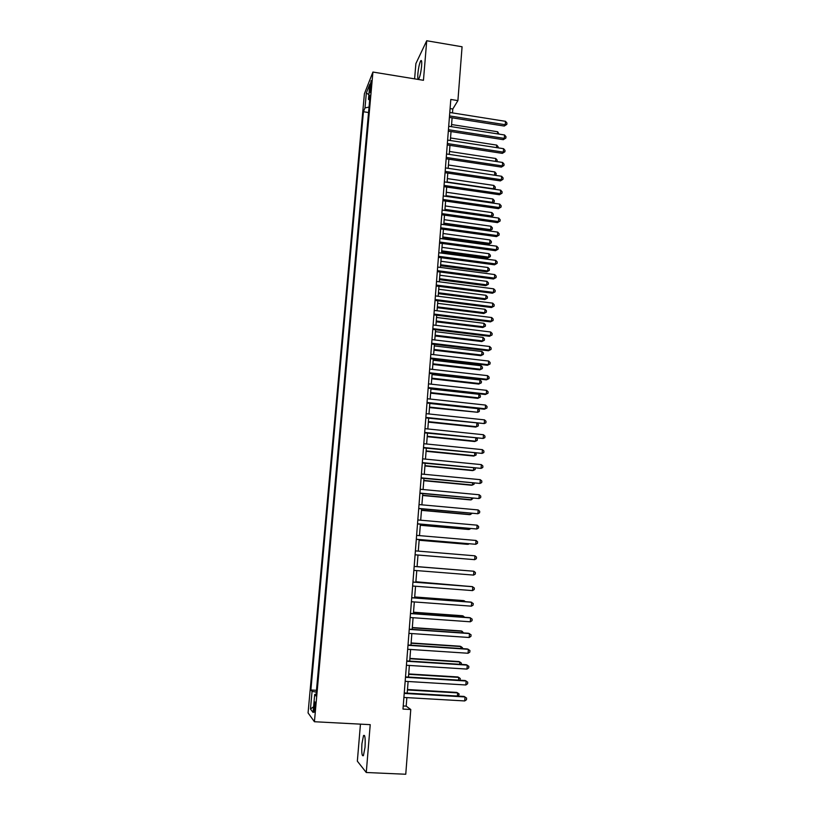 <?xml version="1.0" encoding="UTF-8"?>
<svg xmlns="http://www.w3.org/2000/svg" width="815" height="815" viewBox="0 0 815 815"><rect width="100%" height="100%" fill="white"/><g stroke="black" fill="none" stroke-linecap="round" stroke-linejoin="round"><path stroke-width="1.22" d="M365.018 747.335C365.487 738.41 364.998 734.478 363.531 735.538L361.921 743.8C361.442 752.683 361.931 756.626 363.409 755.627L365.018 747.335M421.61 66.025C421.915 61.522 421.62 59.78 420.713 60.799C419.46 63.295 418.513 67.584 417.881 73.666C417.565 78.169 417.861 79.921 418.778 78.912C420.02 76.437 420.968 72.148 421.61 66.025M315.171 707.827C315.476 703.376 315.344 701.45 314.773 702.041L314.03 706.371C313.724 710.812 313.856 712.748 314.417 712.167L315.171 707.827M360.454 724.148L357.347 761.169L366.271 772.498L405.758 774.25L410.77 709.508L406.186 706.136L406.848 697.62M364.407 93.756L308.07 712.911L314.427 721.733L372.924 72.046L364.407 93.756M372.924 72.046L423.454 80.298L426.724 40.75L415.884 63.58L414.611 78.861M452.488 112.908L452.794 108.996L457.908 100.602L450.807 99.45L402.987 709.081L410.77 709.508M369.959 86.93L369.959 92.625L371.151 86.309L371.161 80.604L369.959 86.93L371.07 87.103M316.108 694.36L314.702 694.482L315.965 695.949L370.102 95.304L368.462 99.359L369.664 100.153M314.702 694.482L313.082 712.473L310.464 708.989L312.053 691.385L310.872 689.999L363.429 111.726L364.988 107.906L366.343 92.981L369.827 84.169L368.462 99.359M426.724 40.75L462.074 46.771L457.908 100.602M366.271 772.498L370.224 724.657L314.427 721.733M407.205 693.117L408.111 681.503M408.458 677.082L409.364 665.458M409.701 661.108L410.607 649.474M410.943 645.205L411.85 633.561M412.176 629.363L413.083 617.719M413.409 613.593L414.315 601.949M414.631 597.894L415.548 586.24M415.854 582.256L416.771 570.592M417.076 566.68L417.983 555.046M418.289 551.134L419.185 539.591M419.491 535.638L420.387 524.198M420.703 520.204L421.589 508.866M421.895 504.842L422.771 493.595M423.097 489.53L423.963 478.395M424.279 474.299L425.145 463.256M425.471 459.12L426.316 448.179M426.642 444.012L427.488 433.162M427.824 428.955L428.659 418.217M428.996 413.969L429.821 403.323M430.157 399.044L430.982 388.49M431.318 384.181L432.133 373.718M432.47 369.378L433.285 359.007M433.621 354.627L434.426 344.358M434.772 339.947L435.567 329.769M435.913 325.328L436.697 315.242M437.044 310.76L437.828 300.766M438.175 296.252L438.949 286.36M439.305 281.807L440.069 271.996M440.426 267.422L441.19 257.703M441.547 253.088L442.301 243.461M442.657 238.815L443.411 229.28M443.768 224.604L444.511 215.15M444.878 210.443L445.611 201.081M445.978 196.344L446.702 187.073M447.078 182.305L447.792 173.106M448.169 168.318L448.871 159.21M449.248 154.381L449.962 145.355M450.338 140.506L451.031 131.561M451.418 126.682L452.101 117.829M450.094 108.568L452.794 108.996M403.231 705.973L406.186 706.136M369.042 107.091L364.988 107.906M368.553 112.531L363.429 111.726M316.475 690.315L310.872 689.999M312.053 691.385L316.312 692.098M368.879 94.672L366.343 92.981M310.464 708.989L313.592 706.819M449.401 117.401L504.261 126.05L505.269 124.726L449.523 115.924M505.504 121.323L506.93 123.024L506.828 124.389L505.269 124.726L505.504 121.323L449.788 112.48M506.828 124.389L504.261 126.05M497.517 133.884L497.67 131.755L451.581 124.542M497.67 131.755L499.014 134.118M448.321 131.144L503.303 139.681L504.302 138.397L448.433 129.707M504.546 134.974L505.972 136.675L505.871 138.041L504.302 138.397L504.546 134.974L448.708 126.254M505.871 138.041L503.303 139.681M447.241 144.948L502.335 153.373L503.334 152.13L447.353 143.552M503.578 148.687L505.005 150.378L504.913 151.743L503.334 152.13L503.578 148.687L447.629 140.088M504.913 151.743L502.335 153.373M446.151 158.793L501.368 167.106L502.366 165.903L446.263 157.448M502.611 162.46L504.047 164.131L503.945 165.506L502.366 165.903L502.611 162.46L446.538 153.974M503.945 165.506L501.368 167.106M445.061 172.709L500.4 180.899L501.398 179.738L445.163 171.405M501.643 176.274L503.079 177.935L502.977 179.32L501.398 179.738L501.643 176.274L445.438 167.91M502.977 179.32L500.4 180.899M496.539 147.607L496.722 145.101L450.532 137.98M496.722 145.101L498.118 146.741L498.036 147.841M495.561 161.39L495.764 158.497L449.483 151.468M495.764 158.497L497.17 160.127L496.956 161.604M494.573 175.225L494.807 171.934L448.423 165.007M494.807 171.934L496.213 173.554L495.673 175.388M496.111 174.899L494.766 175.256M447.099 182L493.595 188.815L493.839 185.433L447.364 178.597M493.37 189.08L495.153 188.387L494.073 189.192M493.839 185.433L495.255 187.042L495.153 188.387M443.971 186.666L499.422 194.744L500.42 193.634L444.073 185.412M500.665 190.15L502.101 191.8L502.009 193.186L500.42 193.634L500.665 190.15L444.348 181.898M502.009 193.186L499.422 194.744M446.029 195.661L492.627 202.375L492.871 198.982L446.294 192.238M492.087 202.986L494.196 201.937L492.464 203.047M492.871 198.982L494.287 200.572L494.196 201.937M442.871 200.694L498.444 208.65L499.442 207.57L442.963 199.471M499.687 204.086L501.133 205.716L501.031 207.112L499.442 207.57L499.687 204.086L443.238 195.957M501.031 207.112L498.444 208.65M444.959 209.363L491.659 215.985L491.903 212.583L445.224 205.93M490.773 216.943L493.228 215.527L490.824 216.953M491.903 212.583L493.32 214.162L493.228 215.527M441.761 214.763L497.456 222.607L498.454 221.578L441.852 213.591M498.699 218.074L500.145 219.693L500.053 221.089L498.454 221.578L498.699 218.074L442.138 210.056M500.053 221.089L497.456 222.607M443.798 224.247L489.744 230.635L490.681 229.657L490.925 226.234L444.155 219.683M443.89 223.137L490.681 229.657L492.25 229.178L489.744 230.635M490.925 226.234L492.352 227.803L492.25 229.178M440.66 228.903L496.478 236.615L497.466 235.627L440.742 227.772M497.71 232.112L499.167 233.722L499.065 235.128L497.466 235.627L497.71 232.112L441.027 224.227M499.065 235.128L496.478 236.615M442.728 238.021L488.766 244.317L489.703 243.379L489.947 239.936L443.075 233.487M442.81 236.951L489.703 243.379L491.282 242.87L488.766 244.317M489.947 239.936L491.374 241.505L491.282 242.87M439.54 243.084L495.479 250.684L496.467 249.736L439.631 242.004M496.722 246.212L498.179 247.801L498.077 249.217L496.467 249.736L496.722 246.212L439.906 238.449M498.077 249.217L495.479 250.684M438.429 257.336L494.491 264.814L495.479 263.907L438.511 256.297M495.724 260.362L497.191 261.941L497.089 263.367L495.479 263.907L495.724 260.362L438.786 252.721M497.089 263.367L494.491 264.814M437.309 271.639L493.483 278.995L494.471 278.129L437.38 270.651M494.725 274.573L496.192 276.142L496.091 277.569L494.471 278.129L494.725 274.573L437.665 267.055M496.091 277.569L493.483 278.995M436.178 286.004L492.484 293.227L493.472 292.412L436.249 285.056M493.717 288.836L495.194 290.395L495.092 291.821L493.472 292.412L493.717 288.836L436.534 281.45M495.092 291.821L492.484 293.227M435.047 300.419L491.476 307.53L492.464 306.756L435.118 299.523M492.718 303.16L494.185 304.708L494.084 306.145L492.464 306.756L492.718 303.16L435.404 295.906M494.084 306.145L491.476 307.53M433.906 314.896L490.467 321.874L491.445 321.151L433.977 314.05M491.7 317.544L493.177 319.083L493.075 320.519L491.445 321.151L491.7 317.544L434.263 310.413M493.075 320.519L490.467 321.874M432.765 329.433L489.448 336.289L490.436 335.607L432.836 328.639M490.691 331.99L492.168 333.508L492.066 334.955L490.436 335.607L490.691 331.99L433.122 324.981M492.066 334.955L489.448 336.289M431.624 344.032L488.43 350.756L489.407 350.124L431.685 343.278M489.662 346.487L491.15 347.995L491.048 349.441L489.407 350.124L489.662 346.487L431.97 339.611M491.048 349.441L488.43 350.756M430.473 358.692L487.411 365.283L488.389 364.692L430.534 357.989M488.643 361.045L490.131 362.532L490.029 363.989L488.389 364.692L488.643 361.045L430.819 354.301M490.029 363.989L487.411 365.283M429.322 373.402L486.382 379.861L487.36 379.321L429.373 372.75M487.615 375.664L489.112 377.141L489.01 378.598L487.36 379.321L487.615 375.664L429.658 369.052M489.01 378.598L486.382 379.861M428.16 388.185L485.343 394.511L486.321 394.012L428.211 387.573M486.586 390.334L488.083 391.801L487.981 393.268L486.321 394.012L486.586 390.334L428.496 383.865M487.981 393.268L485.343 394.511M426.999 403.018L484.314 409.212L485.282 408.763L427.04 402.467M485.546 405.075L487.054 406.522L486.942 407.999L485.282 408.763L485.546 405.075L427.335 398.739M441.649 251.845L487.778 258.049L488.725 257.153L488.969 253.699L441.995 247.353M441.73 250.826L488.725 257.153L490.304 256.623L487.778 258.049M488.969 253.699L490.396 255.248L490.304 256.623M440.558 265.731L486.8 271.833L487.737 270.977L487.981 267.514L440.915 261.258M440.64 264.753L487.737 270.977L489.316 270.427L486.8 271.833M487.981 267.514L489.418 269.052L489.316 270.427M439.479 279.667L485.811 285.668L486.749 284.853L486.993 281.379L439.825 275.236M439.55 278.73L486.749 284.853L488.338 284.292L485.811 285.668M486.993 281.379L488.43 282.907L488.338 284.292M438.378 293.665L484.813 299.563L485.75 298.789L486.005 295.305L438.725 289.254M438.45 292.768L485.75 298.789L487.339 298.209L484.813 299.563M486.005 295.305L487.441 296.813L487.339 298.209M437.288 307.703L483.815 313.51L484.752 312.777L485.007 309.272L437.624 303.333M437.349 306.858L484.752 312.777L486.351 312.176L483.815 313.51M485.007 309.272L486.453 310.78L486.351 312.176M436.188 321.813L482.816 327.508L483.753 326.825L483.998 323.311L436.524 317.463M436.249 321.008L483.753 326.825L485.353 326.194L482.816 327.508M483.998 323.311L485.455 324.798L485.353 326.194M435.078 335.974L481.808 341.566L482.745 340.925L483 337.39L435.414 331.654M435.139 335.21L482.745 340.925L484.355 340.273L481.808 341.566M483 337.39L484.446 338.867L484.355 340.273M433.967 350.185L480.799 355.676L481.736 355.075L481.991 351.53L434.303 345.906M434.028 349.472L481.736 355.075L483.346 354.413L480.799 355.676M481.991 351.53L483.448 352.997L483.346 354.413M432.857 364.458L479.791 369.847L480.718 369.287L480.972 365.731L433.183 360.21M432.908 363.796L480.718 369.287L482.337 368.604L479.791 369.847M480.972 365.731L482.439 367.178L482.337 368.604M431.736 378.781L478.772 384.069L479.699 383.559L479.954 379.984L432.062 374.564M431.787 378.17L479.699 383.559L481.319 382.846L478.772 384.069M479.954 379.984L481.421 381.42L481.319 382.846M430.615 393.166L477.753 398.352L478.68 397.883L478.935 394.297L430.941 388.989M430.656 392.596L478.68 397.883L480.3 397.149L477.753 398.352M478.935 394.297L480.402 395.713L480.3 397.149M429.485 407.612L477.651 412.268L477.916 408.661L429.811 403.466M429.525 407.093L477.651 412.268L479.281 411.504L479.383 410.067L477.916 408.661M425.827 417.912L484.242 423.576L425.868 417.412M484.507 419.868L486.015 421.304L485.913 422.791L484.242 423.576L484.507 419.868L426.163 413.663M424.656 432.877L483.203 438.45L424.686 432.419M483.458 434.731L484.976 436.147L484.864 437.635L483.203 438.45L483.458 434.731L424.982 428.659M423.474 447.893L482.144 453.385L423.505 447.496M482.409 449.646L483.927 451.052L483.825 452.549L482.144 453.385L482.409 449.646L423.8 443.717M422.292 462.981L481.095 468.38L422.323 462.625M481.359 464.621L482.877 466.017L482.775 467.515L481.095 468.38L481.359 464.621L422.618 458.835M428.354 422.119L475.695 427.08L476.622 426.703L476.867 423.301M428.395 421.64L476.622 426.703L478.252 425.929L478.364 424.483L477.142 423.331M427.223 436.677L474.666 441.526L475.593 441.2L475.807 438.144M427.254 436.249L475.593 441.2L477.223 440.395L477.335 438.949L476.551 438.215M426.082 451.296L473.627 456.043L474.554 455.748L474.748 453.038M426.113 450.909L474.554 455.748L476.194 454.933L475.96 453.16M424.931 465.966L472.588 470.601L473.505 470.367L473.678 468.004M424.961 465.64L473.505 470.367L475.155 469.522L475.257 468.156M421.111 478.12L480.035 483.438L421.131 477.824M480.3 479.668L481.828 481.044L481.716 482.551L480.035 483.438L480.3 479.668L421.426 474.024M423.78 480.707L471.539 485.231L472.466 485.037L472.608 483.03M423.8 480.422L472.466 485.037L474.116 484.171L474.187 483.173M419.908 493.33L478.976 498.556L419.929 493.085M479.24 494.766L480.769 496.131L480.656 497.639L478.976 498.556L479.24 494.766L420.234 489.265M422.628 495.5L470.489 499.911L471.406 499.768L471.528 498.108M422.649 495.265L471.406 499.768L473.108 498.26M418.716 508.611L477.906 513.735L418.727 508.417M478.171 509.935L479.709 511.28L479.597 512.798L477.906 513.735L478.171 509.935L419.032 504.577M421.467 510.353L469.44 514.652L470.357 514.55L470.449 513.256M421.477 510.17L470.357 514.55L472.038 513.399M417.514 523.943L476.826 528.986L417.524 523.8M477.101 525.166L478.639 526.5L478.527 528.018L476.826 528.986L477.101 525.166L417.82 519.95M420.306 525.268L468.38 529.455L469.297 529.404L469.359 528.466M420.316 525.135L469.297 529.404L470.744 528.589M416.302 539.347L475.756 544.288L416.312 539.255M476.021 540.457L477.57 541.771L477.458 543.299L475.756 544.288L476.021 540.457L416.618 535.384M419.134 540.243L467.321 544.318L468.268 543.737M419.144 540.162L468.228 544.318L469.104 543.809M415.09 554.811L474.676 559.661L415.09 554.781M474.941 555.81L476.49 557.114L476.378 558.652L474.676 559.661L474.941 555.81L415.395 550.889M414.173 566.456L473.861 571.234L473.586 575.095L413.867 570.357M414.173 566.445L473.861 571.234L475.41 572.517L475.298 574.055L473.586 575.095M466.353 570.622L417.076 566.598M466.455 570.632L417.076 566.608M412.95 582.093L472.771 586.718L472.496 590.6L412.645 586.016M412.95 582.032L471.814 586.576L474.33 587.982L474.218 589.53L472.496 590.6M465.253 586.067L415.895 581.747M465.885 586.117L415.895 581.808M411.718 597.792L471.671 602.265L471.406 606.166L411.412 601.725M411.728 597.67L470.724 602.071L473.24 603.518L473.128 605.076L471.406 606.166M464.143 601.582L464.204 600.767L463.297 600.584L414.713 596.957M465.334 601.674L464.204 600.767L414.703 597.069M410.485 613.563L470.581 617.882L470.306 621.794L410.169 617.515M410.495 613.379L469.623 617.638L472.14 619.115L472.038 620.684L470.306 621.794M463.032 617.159L463.124 615.967L462.217 615.732L413.521 612.218M464.642 617.281L463.124 615.967L413.5 612.391M409.242 629.394L469.471 633.561L469.196 637.493L408.926 633.367M409.262 629.16L468.523 633.265L471.05 634.783L470.938 636.352L469.196 637.493M461.922 632.807L462.034 631.228L461.127 630.942L412.319 627.55M463.531 632.919L462.034 631.228L412.298 627.774M407.989 645.297L468.37 649.3L468.085 653.253L407.683 649.28M408.02 645.001L467.413 648.954L469.939 650.513L469.827 652.082L468.085 653.253M460.801 648.516L460.933 646.55L460.037 646.224L411.117 642.954M462.411 648.618L462.482 647.731L460.933 646.55L411.096 643.229M406.736 661.26L467.26 665.121L466.975 669.084L406.42 665.264M406.767 660.914L466.302 664.714L468.839 666.303L468.727 667.893L466.975 669.084M459.67 664.286L459.833 661.943L458.937 661.556L409.914 658.408M461.29 664.388L461.382 663.104L459.833 661.943L409.884 658.734M405.483 677.306L466.139 680.994L465.854 684.977L405.167 681.32M405.513 676.898L465.192 680.535L467.718 682.165L467.606 683.754L465.854 684.977M458.539 680.128L458.733 677.397L457.836 676.959L408.702 673.934M459.986 680.219L460.281 678.538L458.733 677.397L408.672 674.321M404.22 693.412L465.019 696.947L464.733 700.941L403.904 697.446M404.25 692.944L464.071 696.428L466.608 698.098L466.496 699.698L464.733 700.941M457.409 696.041L457.633 692.903L456.736 692.414L407.48 689.521M458.356 696.091L459.181 694.034L457.633 692.903L407.449 689.959M370.621 90.119L369.684 89.976M364.56 735.588L363.531 735.538M421.538 60.931L420.713 60.799"/></g></svg>
